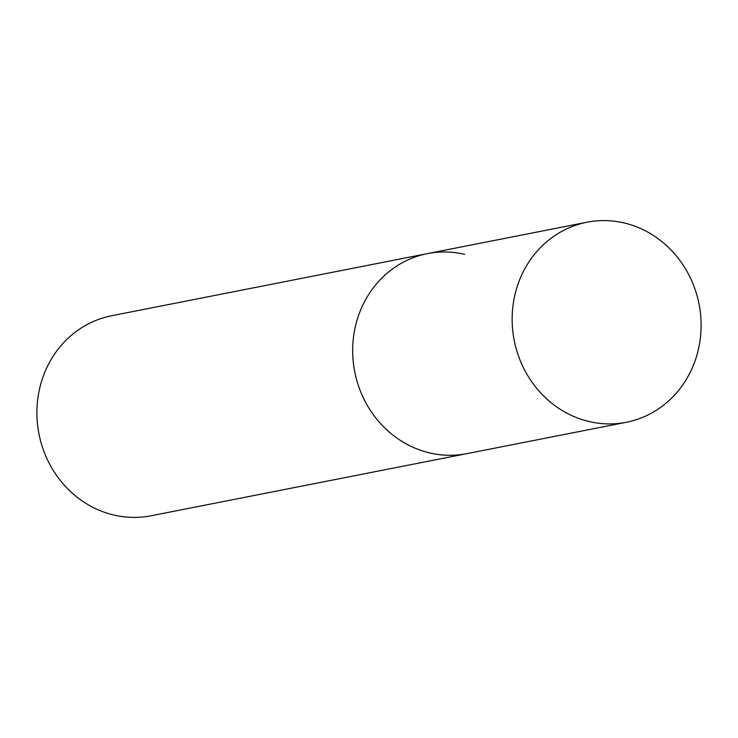 <?xml version="1.0" encoding="UTF-8"?>
<svg xmlns="http://www.w3.org/2000/svg" width="738" height="738" viewBox="0 0 738 738"><rect width="100%" height="100%" fill="white"/><g stroke="black" fill="none" stroke-linecap="round" stroke-linejoin="round"><path stroke-width="1.11" d="M464.654 254.342A101.936 94.178 78.9 0 0 427.468 253.604A101.936 94.178 78.9 0 0 352.672 351.768A101.936 94.178 78.9 0 0 429.636 452.911A101.936 94.178 78.9 0 0 466.822 453.649L151.05 515.77A101.936 94.178 -101.1 0 1 113.864 515.041A101.936 94.178 -101.1 0 1 36.9 413.889A101.936 94.178 -101.1 0 1 111.696 315.726L427.468 253.604A101.936 94.178 78.9 0 0 352.672 351.768A101.936 94.178 78.9 0 0 429.636 452.911A101.936 94.178 78.9 0 0 466.822 453.649L626.304 422.274A101.936 94.178 -101.1 0 1 589.118 421.536A101.936 94.178 -101.1 0 1 512.154 320.393A101.936 94.178 -101.1 0 1 586.95 222.23A101.936 94.178 -101.1 0 1 624.136 222.959A101.936 94.178 -101.1 0 1 701.1 324.111A101.936 94.178 -101.1 0 1 626.304 422.274M427.468 253.604L586.95 222.23"/></g></svg>
